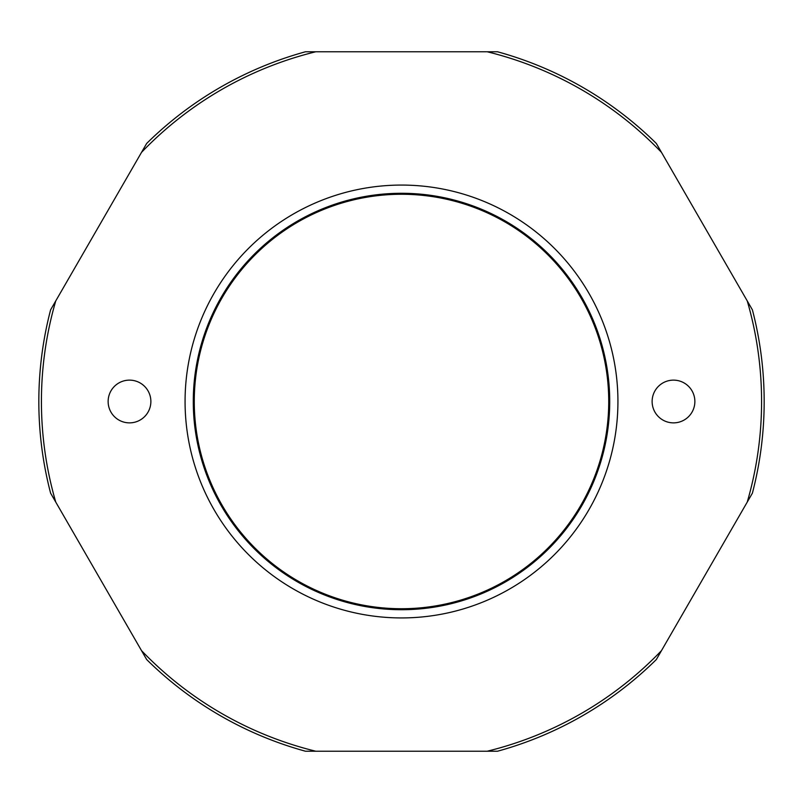 <?xml version="1.0" encoding="UTF-8"?>
<svg xmlns="http://www.w3.org/2000/svg" width="803" height="803" viewBox="0 0 803 803"><rect width="100%" height="100%" fill="white"/><g stroke="black" fill="none" stroke-linecap="round" stroke-linejoin="round"><path stroke-width="1.2" d="M401.5 608.734A207.234 207.234 0 0 0 608.734 401.5A207.234 207.234 0 0 0 401.5 194.266A207.234 207.234 0 0 0 194.266 401.5A207.234 207.234 0 0 0 401.5 608.734A207.234 207.234 0 0 1 194.266 401.5A207.234 207.234 0 0 1 401.5 194.266M401.5 617.929A216.429 216.429 0 0 1 185.071 401.5A216.429 216.429 0 0 1 401.5 185.071A216.429 216.429 0 0 1 617.929 401.5A216.429 216.429 0 0 1 401.5 617.929M129.504 380.13A21.37 21.37 0 0 0 108.134 401.5A21.37 21.37 0 0 0 129.504 422.87A21.37 21.37 0 0 0 150.874 401.5A21.37 21.37 0 0 0 129.504 380.13M673.496 380.13A21.37 21.37 0 0 0 652.126 401.5A21.37 21.37 0 0 0 673.496 422.87A21.37 21.37 0 0 0 694.866 401.5A21.37 21.37 0 0 0 673.496 380.13M487.26 51.783L497.559 51.783A362.665 362.665 0 0 1 656.332 143.456L661.481 152.369A360.075 360.075 0 0 0 487.26 51.783L315.74 51.783A360.075 360.075 0 0 0 141.519 152.369L55.758 300.914A360.075 360.075 0 0 0 55.758 502.086L141.519 650.631A360.075 360.075 0 0 0 315.74 751.217L487.26 751.217A360.075 360.075 0 0 0 661.481 650.631L747.242 502.086A360.075 360.075 0 0 0 747.242 300.914L661.481 152.369M141.519 152.369L146.668 143.456A362.665 362.665 0 0 1 305.441 51.783L315.74 51.783M747.242 300.914L752.391 309.828A362.665 362.665 0 0 1 752.391 493.172L747.242 502.086M661.481 650.631L656.332 659.544A362.665 362.665 0 0 1 497.559 751.217L487.26 751.217M315.74 751.217L305.441 751.217A362.665 362.665 0 0 1 146.668 659.544L141.519 650.631M55.758 502.086L50.609 493.172A362.665 362.665 0 0 1 50.609 309.828L55.758 300.914M401.5 193.282A208.218 208.218 0 0 1 609.718 401.5A208.218 208.218 0 0 1 401.5 609.718A208.218 208.218 0 0 1 193.282 401.5A208.218 208.218 0 0 1 401.5 193.282"/></g></svg>
